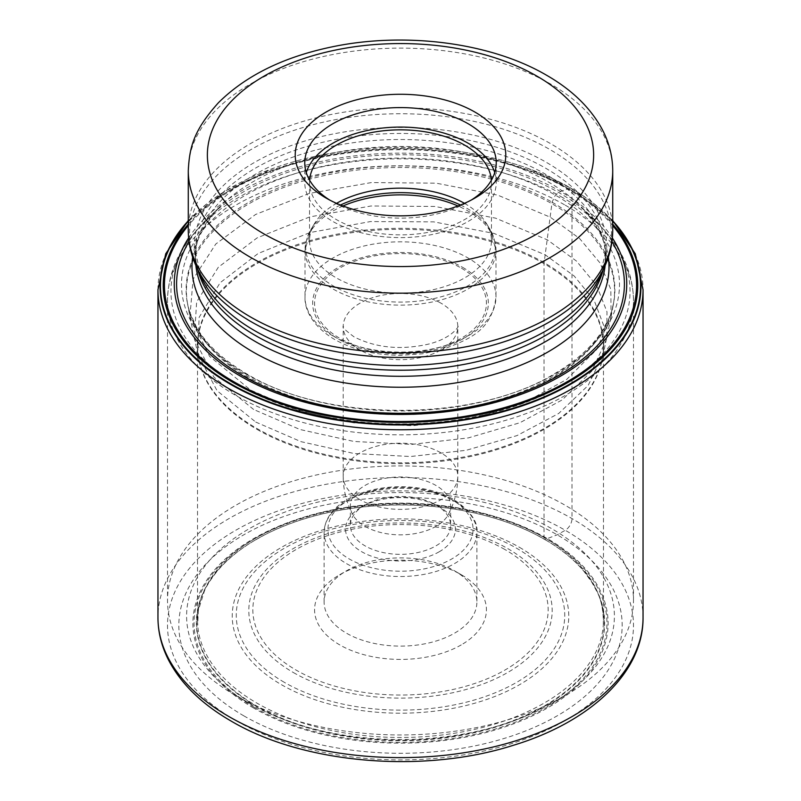 <?xml version="1.0" encoding="UTF-8"?>
<svg xmlns="http://www.w3.org/2000/svg" width="801" height="801" viewBox="0 0 801 801"><rect width="100%" height="100%" fill="white"/><g stroke="black" fill="none" stroke-linecap="round" stroke-linejoin="round"><path stroke-width="0.6" stroke-dasharray="4 3" d="M188.275 220.836A240.48 138.843 180 0 1 273.662 168.18A240.48 138.843 180 0 1 297.481 160.681A240.48 138.843 180 0 1 503.519 160.681A240.48 138.843 180 0 1 527.338 168.18A240.48 138.843 180 0 1 570.542 187.965A240.48 138.843 180 0 1 612.725 220.836M243.764 715.814A221.657 127.97 0 0 0 557.236 715.814A221.657 127.97 0 0 0 557.236 534.828A221.657 127.97 0 0 0 243.764 534.828A221.657 127.97 0 0 0 243.764 715.814M256.15 706.182A204.135 117.857 180 0 1 264.53 534.928A204.135 117.857 180 0 1 536.47 534.928A204.135 117.857 180 0 1 544.85 539.504L557.236 534.828L565.256 530.272A9.552 5.517 120 0 0 572.004 518.577L572.004 190.708A5.727 3.304 120 0 0 570.542 187.965L560.49 191.429L555.353 195.124L552.089 202.192L544.019 263.639L544.019 537.421A202.973 117.186 180 0 1 603.473 620.284A202.973 117.186 180 0 1 603.293 625.221A202.973 117.186 180 0 1 474.212 729.471A202.973 117.186 180 0 1 256.981 703.148A202.973 117.186 180 0 1 197.707 625.221A202.973 117.186 180 0 1 197.527 620.284A202.973 117.186 180 0 1 322.823 512.019A202.973 117.186 180 0 1 544.019 537.421L544.85 539.504A204.135 117.857 0 0 1 544.85 706.182A204.135 117.857 0 0 1 256.15 706.182M255.719 422.047L301.106 441.691L354.042 453.506L410.523 456.52L466.222 450.292L516.955 435.614L558.718 413.456L588.154 385.451L603.433 353.902L604.224 326.888L594.202 300.505L574.247 276.075L545.281 254.868L493.977 233.411L433.822 221.877L370.483 221.567L310.017 232.54L258.102 253.516L220.085 282.783L199.149 317.326L197.567 353.882L217.051 390.708L255.719 422.047M253.617 409.471L213.847 377.041L194.303 338.923L196.625 302.017L218.323 267.244L257.131 237.877L309.787 216.901L370.943 205.997L434.903 206.448L495.609 218.162L547.383 239.859L576.46 261.066L596.625 285.496L606.998 311.879L606.697 338.923L591.729 371.203L562.172 399.929L519.909 422.728L468.335 437.897L411.594 444.415L353.962 441.461L299.924 429.486L253.617 409.471M189.927 316.625L209.572 356.355L250.723 390.137L298.252 410.643L353.722 422.848L412.835 425.731L470.968 418.863L523.664 403.083L566.637 379.474L596.415 349.827L611.073 316.625M611.083 316.595L610.823 289.421L600.029 262.958L579.554 238.478L550.277 217.191L497.791 195.154L436.265 183.179L371.394 182.568L309.256 193.421L255.579 214.478L215.749 244.055L193.091 279.189L189.917 316.595M188.625 237.967A226.262 130.633 180 0 1 560.49 191.429A226.262 130.633 0 0 1 612.375 237.967M612.725 221.106A240.03 138.583 0 0 0 570.232 187.855A240.03 138.583 180 0 0 505.902 161.341L503.519 160.681M188.275 221.106A240.03 138.583 180 0 1 295.098 161.341A240.03 138.583 180 0 1 505.902 161.341M235.744 695.558A232.991 134.518 0 0 0 565.256 695.558L565.256 695.558A232.991 134.518 0 0 0 633.491 600.44A232.991 134.518 0 0 0 565.256 505.321A232.991 134.518 0 0 0 235.744 505.321A232.991 134.518 0 0 0 167.509 600.44A232.991 134.518 0 0 0 235.744 695.558L249.251 703.358A213.897 123.494 0 0 0 551.749 703.358L551.749 703.358A213.897 123.494 0 0 0 551.749 528.71A213.897 123.494 0 0 0 249.251 528.71A213.897 123.494 0 0 0 249.251 703.358L235.744 695.558M461.266 644.885A85.937 49.622 180 0 1 339.734 644.885A85.937 49.622 180 0 1 339.734 574.717A85.937 49.622 180 0 1 461.266 574.717L461.266 574.717A85.937 49.622 180 0 1 461.266 644.885M339.734 574.717L346.483 570.813A76.395 44.105 180 0 1 454.517 570.813L454.517 570.813A76.395 44.105 180 0 1 476.895 602.002A76.395 44.105 180 0 1 454.517 633.19A76.395 44.105 180 0 1 346.483 633.19A76.395 44.105 180 0 1 324.105 602.002A76.395 44.105 180 0 1 346.483 570.813M461.266 574.717L454.517 570.813L461.266 574.717M439.328 551.709A54.909 31.7 180 0 1 361.672 551.709A54.909 31.7 180 0 1 361.672 506.883A54.909 31.7 180 0 1 439.328 506.883L439.328 506.883A54.909 31.7 180 0 1 439.328 551.709M361.672 506.883L365.056 504.93A50.133 28.946 180 0 1 435.944 504.93L435.944 504.93A50.133 28.946 180 0 1 450.633 525.396A50.133 28.946 180 0 1 435.944 545.861A50.133 28.946 180 0 1 365.056 545.861A50.133 28.946 180 0 1 350.367 525.396A50.133 28.946 180 0 1 365.056 504.93M439.328 506.883L435.944 504.93L439.328 506.883M365.056 526.377A50.133 28.946 0 0 0 448.47 514.312A50.133 28.946 0 0 0 450.633 505.912A50.133 28.946 0 0 0 435.944 485.446A50.133 28.946 -0 0 0 381.316 479.168A50.133 28.946 -0 0 0 350.367 505.912A50.133 28.946 -0 0 0 352.53 514.312A50.133 28.946 -0 0 0 365.056 526.377M464.45 203.334A90.954 52.516 180 0 1 464.81 203.544A90.954 52.516 180 0 1 486.367 223.359A90.954 52.516 180 0 1 491.454 240.67A90.954 52.516 180 0 1 435.303 289.191A90.954 52.516 180 0 1 336.19 277.807A90.954 52.516 180 0 1 309.546 240.67A90.954 52.516 180 0 1 314.633 223.359A90.954 52.516 180 0 1 336.55 203.334M309.617 180.215A90.954 52.516 0 0 0 309.546 182.348A90.954 52.516 0 0 0 336.19 219.474A90.954 52.516 0 0 0 435.303 230.858A90.954 52.516 0 0 0 491.454 182.348A90.954 52.516 0 0 0 491.383 180.215M494.728 172.595A95.73 55.269 180 0 1 496.23 182.348A95.73 55.269 180 0 1 437.136 233.401A95.73 55.269 180 0 1 332.805 221.426A95.73 55.269 180 0 1 304.77 182.348A95.73 55.269 180 0 1 306.272 172.595M329.591 199.98A95.73 55.269 0 0 0 332.805 201.932L326.057 198.037L332.805 201.932A95.73 55.269 0 0 0 468.195 201.932L468.195 201.932A95.73 55.269 0 0 0 471.409 199.98M157.957 289.732A242.543 140.035 180 0 1 307.684 160.36A242.543 140.035 180 0 1 572.004 190.708A242.543 140.035 180 0 1 643.043 289.732M643.043 617.591A242.543 140.035 0 0 0 572.004 518.577A242.543 140.035 0 0 0 307.684 488.22A242.543 140.035 0 0 0 157.957 617.591M235.744 720.51A232.991 134.518 180 0 1 235.744 530.272A232.991 134.518 180 0 1 565.256 530.272A232.991 134.518 180 0 1 565.256 720.51A232.991 134.518 180 0 1 235.744 720.51M253.707 708.064A207.599 119.85 180 0 1 253.707 538.562A207.599 119.85 180 0 1 547.293 538.562A207.599 119.85 0 0 1 547.293 708.064A207.599 119.85 0 0 1 253.707 708.064M254.518 707.443A206.448 119.189 0 0 0 546.482 707.443A206.448 119.189 0 0 0 546.482 538.873A206.448 119.189 180 0 0 254.518 538.873A206.448 119.189 180 0 0 254.518 707.443M254.067 540.725A203.814 117.667 180 0 0 253.837 540.875A203.814 117.667 180 0 0 256.38 705.781A203.814 117.667 0 0 0 543.328 706.522A203.814 117.667 0 0 0 547.163 540.875A203.814 117.667 0 0 0 546.933 540.725A203.814 117.667 0 0 0 544.62 539.373A203.814 117.667 180 0 0 254.067 540.725L264.53 534.928M256.981 429.366A202.973 117.186 0 0 0 478.177 454.768A202.973 117.186 0 0 0 603.473 346.503A202.973 117.186 0 0 0 544.019 263.639A202.973 117.186 0 0 0 322.823 238.237A202.973 117.186 0 0 0 197.527 346.503A202.973 117.186 0 0 0 256.981 429.366M601.631 361.822A203.084 117.256 0 0 1 601.621 361.832A203.084 117.256 0 0 1 464.98 456.75A203.084 117.256 0 0 1 256.891 428.475A203.084 117.256 180 0 1 199.379 361.832A203.084 117.256 180 0 1 199.369 361.822A203.084 117.256 180 0 1 309.937 240.62A203.084 117.256 180 0 1 544.109 262.658A203.084 117.256 0 0 1 601.631 361.822L611.123 316.605M611.123 316.635L613.496 303.369A214.057 123.584 180 0 0 551.859 203.684A214.057 123.584 0 0 0 308.836 179.394A214.057 123.584 0 0 0 187.504 303.369A214.057 123.584 0 0 0 187.514 303.429A214.057 123.584 0 0 0 249.141 378.462A214.057 123.584 180 0 0 472.41 407.469A214.057 123.584 180 0 0 613.486 303.429L611.443 311.799A214.378 123.775 180 0 1 611.443 311.799A214.378 123.775 180 0 1 464.47 407.849A214.378 123.775 180 0 1 248.911 377.231A214.378 123.775 0 0 1 189.557 311.799A214.378 123.775 0 0 0 189.557 311.799L187.514 303.429M552.089 202.192A214.378 123.775 180 0 1 611.443 311.789L608.52 319.499L600.55 333.496C590.367 348.175 575.198 361.481 555.013 373.436C475.894 422.417 326.738 422.718 247.018 374.037C223.529 360.24 206.768 344.79 196.736 327.719L189.557 311.789A214.378 123.775 0 0 1 301.056 180.065A214.378 123.775 0 0 1 552.089 202.192M245.647 373.927A218.993 126.438 180 0 1 245.647 195.124A218.993 126.438 180 0 1 555.353 195.124A218.993 126.438 0 0 1 555.353 373.927A218.993 126.438 0 0 1 245.647 373.927M611.964 241.512A223.91 129.271 0 0 0 558.828 192.6A223.91 129.271 180 0 0 189.036 241.512M612.725 225.572A236.055 136.28 0 0 0 567.418 188.866A236.055 136.28 180 0 0 188.275 225.572M188.275 224.17A237.266 136.981 180 0 1 568.269 188.555A237.266 136.981 0 0 1 612.725 224.17M565.256 205.196A232.991 134.518 180 0 1 565.356 205.256A232.991 134.518 180 0 1 633.491 300.315A232.991 134.518 180 0 1 489.661 424.59A232.991 134.518 180 0 1 235.744 395.434A232.991 134.518 180 0 1 235.644 395.374A232.991 134.518 180 0 1 167.509 300.315A232.991 134.518 180 0 1 311.339 176.03A232.991 134.518 180 0 1 565.256 205.196M562.913 197.717A229.537 132.525 0 0 0 562.813 197.657A229.537 132.525 0 0 0 201.071 225.752A229.537 132.525 0 0 0 238.087 385.021A229.537 132.525 0 0 0 238.187 385.081A229.537 132.525 0 0 0 539.724 396.735A229.537 132.525 0 0 0 599.929 225.752A229.537 132.525 0 0 0 562.913 197.717M192.661 257.161A208.52 120.39 180 0 1 219.334 207.249A208.52 120.39 180 0 1 547.844 181.667A208.52 120.39 180 0 1 547.944 181.727A208.52 120.39 180 0 1 581.666 207.249A208.52 120.39 180 0 1 608.339 257.161M519.489 547.343A168.27 97.151 180 0 1 519.489 684.735A168.27 97.151 180 0 1 281.511 684.735A168.27 97.151 180 0 1 281.511 547.343A168.27 97.151 180 0 1 519.489 547.343M284.215 682.262A164.235 94.818 180 0 1 284.445 548.214A164.235 94.818 180 0 1 516.635 548.254A164.235 94.818 180 0 1 516.785 548.345A164.235 94.818 180 0 1 516.555 682.402A164.235 94.818 180 0 1 284.365 682.352A164.235 94.818 180 0 1 284.215 682.262M293.346 672.52A151.689 87.579 0 0 0 507.814 672.429A151.689 87.579 0 0 0 507.764 548.605A151.689 87.579 0 0 0 507.654 548.545A151.689 87.579 0 0 0 293.186 548.635A151.689 87.579 0 0 0 293.236 672.46A151.689 87.579 0 0 0 293.346 672.52M504.8 549.466A147.654 85.246 0 0 0 296.04 549.546A147.654 85.246 0 0 0 296.09 670.077A147.654 85.246 0 0 0 296.2 670.137A147.654 85.246 0 0 0 504.96 670.047A147.654 85.246 0 0 0 504.91 549.516A147.654 85.246 0 0 0 504.8 549.466M346.593 563.664A76.395 44.105 0 0 0 429.807 573.146A76.395 44.105 0 0 0 476.895 532.415A76.395 44.105 0 0 0 454.517 501.226A76.395 44.105 0 0 0 454.407 501.166A76.395 44.105 0 0 0 371.193 491.684A76.395 44.105 0 0 0 324.105 532.415A76.395 44.105 0 0 0 346.483 563.604A76.395 44.105 0 0 0 346.593 563.664M451.714 499.614A72.571 41.902 0 0 0 349.136 499.704A72.571 41.902 0 0 0 349.186 558.928A72.571 41.902 0 0 0 349.286 558.988A72.571 41.902 0 0 0 451.864 558.898A72.571 41.902 0 0 0 451.814 499.674A72.571 41.902 0 0 0 451.714 499.614M359.989 499.674A57.292 33.081 180 0 1 343.208 476.285A57.292 33.081 180 0 1 378.573 445.726A57.292 33.081 180 0 1 441.011 452.895A57.292 33.081 180 0 1 457.792 476.285A57.292 33.081 180 0 1 422.427 506.843A57.292 33.081 180 0 1 359.989 499.674M441.111 303.249A57.292 33.081 0 0 0 441.011 303.199A57.292 33.081 0 0 0 378.573 296.02A57.292 33.081 0 0 0 343.208 326.588A57.292 33.081 0 0 0 359.889 349.917A57.292 33.081 0 0 0 359.989 349.977A57.292 33.081 0 0 0 422.427 357.146A57.292 33.081 0 0 0 457.792 326.588A57.292 33.081 0 0 0 441.111 303.249M461.416 268.195A85.937 49.622 180 0 1 461.196 338.322A85.937 49.622 180 0 1 339.734 338.282A85.937 49.622 180 0 1 339.584 338.192A85.937 49.622 0 0 1 339.804 268.065A85.937 49.622 0 0 1 461.266 268.105A85.937 49.622 0 0 1 461.416 268.195M462.618 267.334A87.85 50.723 180 0 1 462.618 339.053A87.85 50.723 180 0 1 338.382 339.053A87.85 50.723 180 0 1 338.382 267.334A87.85 50.723 180 0 1 462.618 267.334M332.976 335.939A95.489 55.129 180 0 1 305.011 296.961A95.489 55.129 180 0 1 363.894 246.037A95.489 55.129 180 0 1 467.914 257.912A95.489 55.129 180 0 1 468.024 257.972A95.489 55.129 180 0 1 495.989 296.961A95.489 55.129 180 0 1 437.106 347.874A95.489 55.129 180 0 1 333.086 335.999A95.489 55.129 180 0 1 332.976 335.939M343.018 205.977A95.489 55.129 0 0 0 305.011 250.002A95.489 55.129 0 0 0 332.976 288.981A95.489 55.129 0 0 0 333.086 289.041A95.489 55.129 0 0 0 437.116 300.916A95.489 55.129 0 0 0 495.989 250.002A95.489 55.129 0 0 0 468.024 211.013A95.489 55.129 0 0 0 467.914 210.953A95.489 55.129 0 0 0 457.982 205.977M460.495 205.006A94.778 54.718 180 0 1 467.414 208.61A94.778 54.718 180 0 1 467.514 208.671A94.778 54.718 180 0 1 489.972 229.326A94.778 54.718 180 0 1 450.963 293.677A94.778 54.718 180 0 1 333.586 286.117A94.778 54.718 180 0 1 333.486 286.057A94.778 54.718 180 0 1 311.028 229.326A94.778 54.718 180 0 1 340.505 205.006M188.275 170.653A212.225 122.523 180 0 1 319.289 57.452A212.225 122.523 180 0 1 550.567 84.005A212.225 122.523 180 0 1 550.718 84.095A212.225 122.523 180 0 1 612.725 170.653M612.725 230.277A212.225 122.523 0 0 0 550.667 143.689A212.225 122.523 0 0 0 550.567 143.629A212.225 122.523 0 0 0 319.289 117.076A212.225 122.523 0 0 0 188.275 230.277M196.535 266.973A211.074 121.862 180 0 1 295.098 130.022A211.074 121.862 180 0 1 549.756 149.437A211.074 121.862 180 0 1 549.846 149.497A211.074 121.862 180 0 1 604.465 266.973M605.145 265.451A205.066 118.388 0 0 0 605.566 257.912L605.566 251.834L599.769 277.146A206.217 119.059 0 0 0 546.312 162.323A206.217 119.059 0 0 0 546.212 162.263A206.217 119.059 0 0 0 297.461 143.379A206.217 119.059 0 0 0 201.231 277.146L195.434 251.834A205.066 118.388 180 0 1 321.962 142.478A205.066 118.388 180 0 1 545.401 168.06A205.066 118.388 180 0 1 545.501 168.12A205.066 118.388 180 0 1 605.566 251.834A205.066 118.388 180 0 1 603.233 269.637M197.767 269.637A205.066 118.388 180 0 1 195.434 251.834L195.434 257.912A205.066 118.388 0 0 0 195.855 265.451M633.491 600.44L633.491 300.315C632.97 272.68 621.786 247.829 599.929 225.752L581.666 207.249C599.538 228.035 607.508 244.926 605.566 257.912A205.066 118.388 0 0 0 545.501 174.197A205.066 118.388 0 0 0 545.401 174.137A205.066 118.388 0 0 0 321.962 148.545A205.066 118.388 0 0 0 195.434 257.912C193.492 244.926 201.462 228.035 219.334 207.249L201.071 225.752C179.214 247.829 168.03 272.68 167.509 300.315L167.509 600.44M188.275 220.495L225.251 191.018L273.662 168.18M527.338 168.18L570.813 188.085L612.725 220.495M546.933 540.725L536.47 534.928M253.837 540.875C238.518 550.057 226.152 560.37 216.731 571.784C210.633 579.554 206.538 585.942 204.435 590.928L198.328 610.442L197.707 625.221M603.293 625.221C603.604 611.003 601.391 599.639 596.655 591.118L592.029 582.597L584.239 571.744C574.818 560.34 562.462 550.047 547.163 540.875M603.473 620.284L603.473 346.503L601.621 361.832M197.527 620.284L197.527 346.503L199.379 361.832M189.877 316.605L199.369 361.822M187.504 303.369L189.877 316.635M295.098 161.341L297.481 160.681M551.749 703.358L565.256 695.558M324.105 602.002L324.105 532.415C324.565 519.338 332.205 508.405 347.023 499.624C361.912 491.213 379.644 486.898 400.21 486.698C420.865 486.808 438.698 491.073 453.726 499.484C470.427 510.858 478.147 521.841 476.895 532.415L476.895 602.002M450.633 505.912L450.633 525.396M350.367 505.912L350.367 525.396M448.47 514.312C454.638 502.437 457.751 489.761 457.792 476.285L457.792 326.588C459.934 324.325 453.556 337.982 428.415 344.14C400.68 350.317 375.889 347.894 354.052 336.861C336.72 323.884 345.441 327.058 343.208 326.588L343.208 476.285C343.249 489.761 346.362 502.437 352.53 514.312M486.367 223.359L489.972 229.326L495.989 250.002L495.989 296.961C491.754 330.262 470.698 338.703 442.883 349.376L422.417 353.792L400.86 355.314C375.379 355.193 353.281 349.907 334.558 339.434C310.998 325.326 304.42 308.155 305.011 296.961L305.011 250.002L311.028 229.326L314.633 223.359M309.546 182.348L309.546 240.67M491.454 182.348L491.454 240.67M304.77 162.853L304.77 182.348M468.195 201.932L474.943 198.037M496.23 162.853L496.23 182.348"/><path stroke-width="1.2" d="M612.725 220.836A240.48 138.843 180 0 1 543.629 397.707A240.48 138.843 180 0 1 230.458 384.31A240.48 138.843 180 0 1 188.275 220.836M612.375 237.967A226.262 130.633 0 0 1 522.973 393.641A226.262 130.633 0 0 1 240.51 376.17A226.262 130.633 180 0 1 188.625 237.967M188.275 221.106A240.03 138.583 180 0 0 230.768 383.839A240.03 138.583 0 0 0 543.028 397.356A240.03 138.583 0 0 0 612.725 221.106M336.55 203.334A90.954 52.516 180 0 1 464.45 203.334M491.383 180.215A90.954 52.516 0 0 0 464.81 145.211A90.954 52.516 0 0 0 367.399 133.437A90.954 52.516 0 0 0 309.617 180.215M306.272 172.595A95.73 55.269 180 0 1 371.834 129.612A95.73 55.269 180 0 1 468.195 143.259A95.73 55.269 180 0 1 494.728 172.595M471.409 199.98A95.73 55.269 0 0 0 496.23 162.853A95.73 55.269 0 0 0 468.195 123.775A95.73 55.269 0 0 0 332.805 123.775A95.73 55.269 0 0 0 304.77 162.853A95.73 55.269 0 0 0 329.591 199.98M326.057 112.08A105.281 60.786 0 0 0 326.057 198.037L326.057 198.037A105.281 60.786 0 0 0 474.943 198.037L474.943 198.037A105.281 60.786 0 0 0 474.943 112.08A105.281 60.786 0 0 0 326.057 112.08M643.043 617.591C643.553 672.209 590.487 722.021 513.201 745.341C423.108 774.086 303.339 763.934 230.978 720.98C201.882 704.159 181.106 683.924 168.661 660.264C161.572 646.477 157.997 632.249 157.957 617.591A242.543 140.035 0 0 0 228.996 716.615A242.543 140.035 0 0 0 493.316 746.973A242.543 140.035 0 0 0 643.043 617.591L643.043 289.732A242.543 140.035 180 0 1 493.316 419.103A242.543 140.035 180 0 1 228.996 388.745A242.543 140.035 180 0 1 157.957 289.732L165.727 253.777L188.275 220.495M189.036 241.512A223.91 129.271 180 0 0 242.172 375.419A223.91 129.271 0 0 0 519.479 393.521A223.91 129.271 0 0 0 611.964 241.512M188.275 225.572A236.055 136.28 180 0 0 233.582 381.606A236.055 136.28 0 0 0 537.521 396.215A236.055 136.28 0 0 0 612.725 225.572M612.725 224.17A237.266 136.981 0 0 1 539.223 396.555A237.266 136.981 0 0 1 232.731 382.287A237.266 136.981 180 0 1 188.275 224.17M608.339 257.161A208.52 120.39 180 0 1 488.059 376.11A208.52 120.39 180 0 1 253.156 352.04A208.52 120.39 180 0 1 253.056 351.979A208.52 120.39 180 0 1 192.661 257.161M457.982 205.977A95.489 55.129 0 0 0 343.018 205.977M340.505 205.006A94.778 54.718 180 0 1 460.495 205.006M263.799 233.822A193.131 111.499 180 0 1 264.01 76.175A193.131 111.499 180 0 1 537.06 76.215A193.131 111.499 180 0 1 537.201 76.285A193.131 111.499 180 0 1 536.99 233.942A193.131 111.499 180 0 1 263.94 233.902A193.131 111.499 180 0 1 263.799 233.822M612.725 170.653A212.225 122.523 180 0 1 481.711 283.854A212.225 122.523 180 0 1 250.433 257.291A212.225 122.523 180 0 1 250.282 257.201A212.225 122.523 180 0 1 188.275 170.653L188.275 230.277A212.225 122.523 0 0 0 250.333 316.856A212.225 122.523 0 0 0 250.433 316.916A212.225 122.523 0 0 0 481.711 343.469A212.225 122.523 0 0 0 612.725 230.277L612.725 170.653C612.645 155.935 608.96 141.847 601.671 128.38C589.977 107.334 571.614 89.622 546.612 75.264C490.823 42.513 404.885 31.509 331.904 46.899C283.614 56.961 245.777 75.574 218.413 102.748C192.6 131.494 189.517 148.465 188.275 170.653M196.535 266.973L201.231 277.146A206.217 119.059 0 0 0 254.688 330.693A206.217 119.059 0 0 0 254.788 330.753A206.217 119.059 0 0 0 454.097 361.471A206.217 119.059 0 0 0 599.769 277.146L604.465 266.973A211.074 121.862 180 0 1 455.288 353.291A211.074 121.862 180 0 1 251.244 321.772A211.074 121.862 180 0 1 251.154 321.722A211.074 121.862 180 0 1 196.535 266.973C191.069 255.149 188.315 242.913 188.275 230.277M603.233 269.637A205.066 118.388 180 0 1 464.54 364.305A205.066 118.388 180 0 1 255.599 335.619A205.066 118.388 180 0 1 255.499 335.559A205.066 118.388 180 0 1 197.767 269.637M195.855 265.451A205.066 118.388 0 0 0 255.499 341.626A205.066 118.388 0 0 0 255.599 341.687A205.066 118.388 0 0 0 472.96 368.66A205.066 118.388 0 0 0 605.145 265.451M643.043 289.732L635.273 253.777L612.725 220.495M157.957 617.591L157.957 289.732M604.465 266.973C609.931 255.149 612.685 242.913 612.725 230.277"/></g></svg>
